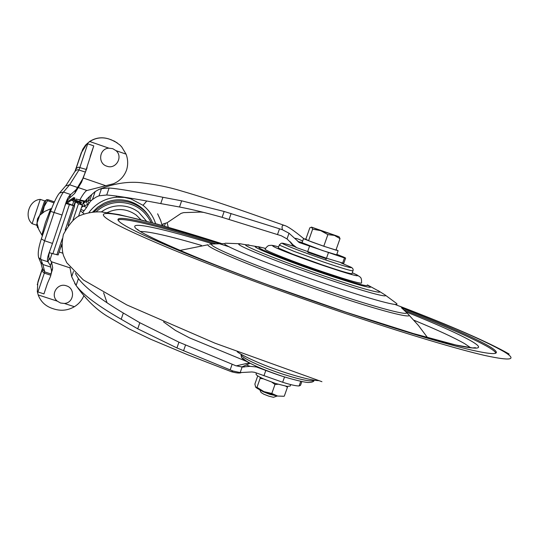 <?xml version="1.0" encoding="UTF-8"?>
<svg xmlns="http://www.w3.org/2000/svg" width="560" height="560" viewBox="0 0 560 560"><rect width="100%" height="100%" fill="white"/><g stroke="black" fill="none" stroke-linecap="round" stroke-linejoin="round"><path stroke-width="0.84" d="M42.756 212.688L44.24 206.332L47.53 200.676L46.543 199.745L46.039 200.2L41.335 213.794L44.667 204.008M46.543 199.745L48.02 199.703L54.425 201.873M37.051 223.23L36.484 225.155L37.261 226.268L37.485 225.547L37.359 227.311L38.262 228.2M40.278 199.381L32.123 223.692C23.779 216.678 29.393 199.941 40.278 199.381L44.639 200.858L37.051 223.069M38.087 281.323L42.434 268.387L37.268 284.669M86.513 190.617L113.477 183.75C119.882 180.985 124.264 176.33 126.637 169.778C128.184 164.535 127.995 159.32 126.077 154.147L121.667 146.832L119.777 144.893L114.611 141.253L109.074 139.013C102.186 136.801 95.725 137.62 89.691 141.456L85.596 145.054L82.684 149.352L75.208 170.835L81.361 152.502M66.465 202.342L73.78 197.575L74.858 197.939L72.863 199.276L81.459 202.223L81.102 203.28L72.093 200.613L72.45 199.549L67.172 203.063L74.613 206.031L65.94 203.497M81.459 202.223L80.857 203.476M81.214 202.412L76.783 201.033L76.426 202.097M76.783 201.033L72.45 199.549M61.803 246.918L60.942 246.645M61.649 245.994L61.376 246.792M42.819 234.171L42.952 231.602L43.477 232.12M49.749 213.654L48.958 213.696L50.757 210.854M108.899 148.176L112.721 148.666L116.025 150.654C123.452 156.905 115.801 169.778 106.806 166.18C97.489 163.464 99.225 148.484 108.899 148.176L89.768 141.526L87.017 143.71L87.731 143.787L79.044 169.918L69.636 184.772L63.476 192.08C61.089 195.188 57.981 201.95 54.152 212.359L44.611 240.786C41.524 251.006 40.271 257.243 40.838 259.511L42.854 264.488L44.751 271.915L37.933 291.942L37.317 291.571L37.828 282.303L42.329 269.059M74.396 306.712L64.372 303.45L60.571 303.03L57.267 301.133L38.192 294.924C40.677 301.511 45.304 305.991 52.073 308.364L54.159 309.043C61.25 311.199 67.998 310.422 74.396 306.712C78.617 304.087 81.739 300.524 83.748 296.03M64.372 303.45C73.976 303.009 75.67 288.386 66.388 285.817C57.393 282.38 49.812 295.134 57.267 301.133M68.733 204.274L68.866 203.889L72.919 205.499L65.989 203.392M68.866 203.889L66.227 202.86M61.733 244.293L58.149 254.954L52.864 253.715L69.384 204.582M49.35 252.686L52.864 253.715M72.457 205.086L73.766 201.187M74.249 199.752L74.858 197.939M47.53 200.676L53.977 202.853M75.936 169.05L81.375 152.642L87.017 143.71M74.816 171.766L76.083 170.219L78.022 169.715L85.365 172.088L93.772 145.887L87.731 143.787M65.59 185.948L69.615 184.765M59.577 192.99L63.476 192.08L70.721 194.544L75.915 189.882L77.553 187.474L69.636 184.772M38.619 257.537L40.838 259.511L47.978 261.786C46.998 260.351 47.432 257.229 49.273 252.42L52.493 243.411L44.611 240.786L41.342 238.889L50.575 211.351L62.034 215.019L52.493 243.411M40.523 262.115L42.84 264.488L50.764 267.099L50.435 265.629L48.076 261.898M42.469 268.142L42.413 268.8L44.751 271.915L51.065 273.994L50.792 275.24L44.191 273.056L42.707 271.796L42.203 269.619L39.081 278.705L42.35 268.961M111.223 139.762L117.187 142.821M109.074 139.013L109.186 139.076C102.319 136.857 95.844 137.676 89.768 141.526M37.317 291.571L38.192 294.924M78.568 187.663L86.737 190.449C84.812 191.842 82.509 195.013 79.835 199.955M50.029 250.292C48.727 254.198 48.447 256.851 49.175 258.244L51.597 262.178L52.703 267.862L50.54 276.29L47.481 283.304L43.953 293.902L47.152 284.242M90.146 156.492L93.772 145.887M87.101 167.685L81.515 182.259L74.746 193.361L69.349 198.226C67.634 199.696 66.01 202.706 64.477 207.263M70.721 194.544L70.553 194.649C68.572 196.175 66.759 199.71 65.121 205.268L62.034 215.019M50.764 267.099L51.597 271.159L51.065 273.994M50.54 276.29L50.792 275.24M43.953 293.902L37.933 291.942M77.553 187.474L82.642 178.927L85.365 172.088M111.279 139.804L109.186 139.076M307.958 251.748L307.916 252.364L326.214 258.706M495.852 353.101C495.236 351.575 492.086 349.216 486.395 346.024C471.758 338.023 447.699 327.348 414.204 313.999L403.76 309.869M215.677 243.677C163.723 227.416 122.983 217.049 118.034 220.038M229.194 246.82C167.629 227.094 118.279 214.277 117.95 219.597L118.006 219.961C119.56 224.161 141.771 235.144 184.653 252.903C227.262 270.333 288.197 292.831 344.799 311.892C401.947 331.009 444.346 343.763 472.003 350.161C488.894 353.955 497.007 354.599 496.328 352.1C495.894 350.609 492.723 348.208 486.801 344.911C472.15 336.945 448.077 326.298 414.575 312.97L401.583 307.853M279.356 244.839L278.32 247.8L278.733 248.185L292.887 254.268L321.965 264.796C341.026 271.236 351.05 274.176 352.051 273.616L353.199 269.857L352.751 268.506L351.456 267.393M265.111 248.997L265.069 249.165C264.782 250.502 293.622 261.891 322.217 271.6L341.544 277.956C354.858 282.093 361.543 283.745 361.599 282.919C361.543 276.738 360.829 277.676 356.958 274.904M92.708 211.967L97.853 207.067L103.894 203.308C111.839 199.57 120.064 198.814 128.562 201.04C137.298 203.581 144.109 208.656 148.981 216.258M75.908 200.319L76.09 199.038L75.684 200.242M162.162 225.512L160.587 220.213L157.668 213.899M85.379 200.725L84.959 201.145M75.957 274.505L78.435 278.642C85.533 287.91 100.499 299.369 123.312 313.019L139.818 322.728L178.934 342.174L235.809 365.736L242.144 366.989L240.177 372.589L251.86 371.952L254.506 372.288L282.66 382.256C290.57 384.769 296.051 386.001 299.096 385.952L300.51 385.322L301.833 381.591M75.936 274.463L75.446 273.406M82.152 205.583L86.604 207.431L82.768 212.513M86.604 207.431L88.55 204.064L87.661 204.421L86.254 201.67L89.817 200.207L90.881 200.648L95.942 197.169L99.022 195.832L106.736 194.992C116.753 195.797 134.75 198.667 160.727 203.588L179.529 207.004C192.479 209.51 206.682 212.954 222.131 217.329L281.302 235.767L287.028 238.924L292.894 244.72L296.723 247.674L326.487 258.216L343.742 263.382L345.611 258.118M90.881 200.648L88.55 204.064M91.028 200.844L92.316 199.633M163.03 225.757L162.932 224.028L167.223 222.691L181.097 213.367L183.603 212.625L200.585 212.058L203.56 212.38M247.002 361.606L189.511 337.855L175.427 330.421L163.541 321.895M249.242 362.859L236.187 365.869M168.259 227.248L167.118 222.726M241.206 372.652C239.561 373.373 236.271 373.051 231.35 371.693L233.016 371.014L240.177 372.589M232.12 364.28L230.16 369.894L233.016 371.014M230.16 369.894L176.939 347.935L137.732 328.811L121.219 319.256C98.238 306.096 83.195 294.854 76.09 285.544L71.694 276.71L69.944 267.407M82.033 204.904L83.412 203.063M87.29 198.611L83.447 203.028L86.254 201.67L87.29 198.611L89.642 196.378L88.039 201.138L88.914 203.602M336.819 254.359L343.952 257.194L345.625 258.076L344.47 257.943L299.439 242.62L289.023 233.226L282.443 229.775L279.51 228.802L224.161 211.47L181.65 200.83L162.925 197.288C136.976 191.856 119.028 188.762 109.095 188.013L101.458 188.629L98.924 189.476L95.144 191.583L89.642 196.378M282.443 229.775C281.568 226.205 282.226 224.756 284.424 225.435L284.494 225.456M85.029 201.131L76.09 199.038M84.826 201.362L83.041 200.984M79.709 201.621L79.821 200.389L82.81 201.173M61.761 246.113L61.313 245.546M75.761 201.866L78.456 203.812L82.32 205.065L79.604 203.084M78.456 203.812L72.961 220.136M82.32 205.065L78.561 216.23M87.661 204.421L84.805 205.751L83.433 203.063M84.805 205.751L83.041 206.227L81.515 207.459M290.073 241.647L292.894 244.72M271.747 372.603L256.368 366.975L255.269 365.841M256.368 366.975L250.208 366.338L246.106 364.938M250.208 366.338L242.144 366.989M303.73 238.574L303.044 238.063C293.755 230.454 287.546 226.247 284.424 225.435C257.404 216.062 218.988 201.908 181.244 190.918C168.742 187.061 155.092 184.289 140.301 182.616C126.945 181.405 113.155 183.694 98.924 189.476M165.34 223.44L164.416 226.149M163.051 223.937L162.841 224.56M302.68 241.017C297.997 238.833 295.435 237.986 294.98 238.49M259.889 389.809L263.242 391.776L270.004 394.394L277.186 395.948M277.347 395.983L273.427 397.299L268.87 396.179L263.809 394.219L261.1 392.518L259.735 389.732M290.731 384.601L290.227 386.022L287.217 386.414L275.618 383.502L263.935 379.071C259.504 377.083 256.886 375.543 256.081 374.465L256.305 372.953M336.084 249.746L338.107 250.712L324.03 246.337L311.822 241.983L303.772 238.777L305.844 239.127M338.107 250.712L336.644 254.863L322.546 250.544L302.078 242.725M257.754 375.879L254.877 384.076L255.661 387.121L256.977 387.359L263.949 391.636L271.81 393.47L277.641 396.053L283.717 396.27M260.008 377.181L260.134 378.385L256.977 387.359M260.134 378.385L263.431 378.847M271.922 382.242L274.988 384.461L271.81 393.47M274.988 384.461L278.019 384.251M285.768 386.197L287.448 387.24L284.284 396.172M287.448 387.24L287.343 386.435M255.493 386.918L255.696 387.177C256.837 388.325 259.588 389.809 263.949 391.636L277.641 396.053L283.822 396.256M340.011 238.63L335.944 250.131L323.785 246.211L308.581 240.702L305.816 239.218L309.827 227.808L311.661 227.234L312.641 229.152L320.684 230.629L311.444 227.108L338.87 236.663L320.684 230.629L327.873 234.612L334.411 235.382L340.011 238.63L339.234 236.943M308.581 240.702L312.641 229.152M323.785 246.211L327.873 234.612M39.627 215.369L44.681 211.414L50.666 208.775L45.36 222.74L41.853 235.011L38.682 229.306L37.03 223.097L37.422 218.932L39.62 215.376M52.024 253.463L50.106 259.406M56.875 254.821L62.293 238.721M65.184 230.118L73.374 205.793M74.907 171.563L76.314 168.392L78.337 167.174L86.387 169.484M50.603 211.414L50.575 211.351C52.346 206.367 56.679 195.846 59.78 192.766L65.793 185.689M41.433 238.756L41.342 238.889C38.444 247.681 37.569 253.974 38.724 257.754L40.614 262.381M42.343 269.01L42.413 268.59M38.101 281.274L38.045 281.631M70.553 194.649L69.349 198.226M49.175 258.244L47.978 261.786M75.915 189.882L74.746 193.361M51.597 262.178L50.435 265.629M52.703 267.862L51.597 271.159M82.642 178.927L81.515 182.259M84.189 175.21L83.083 178.507M52.472 269.451L51.373 272.713M62.797 253.197L59.15 251.986M69.993 267.869L51.464 261.744M105.952 185.794L83.265 178.017M126.077 154.147L116.025 150.654M241.045 354.242L241.269 355.18C242.438 356.846 246.351 359.282 252.994 362.474C261.688 366.576 271.789 370.524 283.283 374.304C301.875 380.149 312.186 382.102 314.216 380.163M201.432 245.392C169.862 236.145 149.59 231.511 140.609 231.483M470.694 347.774L464.751 343.721C454.482 337.813 437.521 329.966 413.882 320.194M294.679 246.568C279.958 242.06 282.66 243.376 281.246 243.236L279.328 244.916L279.615 245.203L293.923 251.321L323.008 261.828C342.069 268.289 352.086 271.257 353.073 270.739M209.552 244.286L212.254 243.992L211.715 244.349C208.11 246.61 266.805 270.606 327.327 291.011C378.567 308.42 412.944 317.198 405.706 311.738C436.226 323.939 457.898 333.592 470.715 340.718C484.463 348.593 480.193 350.196 457.905 345.52C432.586 339.773 393.428 328.048 340.438 310.345L269.822 285.537C190.421 256.543 135.73 232.183 134.834 226.975C132.461 221.704 166.124 229.565 212.975 243.915M242.753 358.204C247.415 362.817 260.533 368.809 282.1 376.173M220.871 243.348C155.575 222.495 103.005 208.901 103.327 214.9C103.866 219.023 126.882 230.566 172.382 249.529C217.721 268.184 283.619 292.593 345.254 313.404L348.194 314.398C407.085 334.208 457.499 349.23 484.869 355.481C511.259 361.2 517.664 359.94 504.063 351.715C484.561 340.606 448.133 324.821 394.779 304.374M278.635 246.883C273.581 245.511 271.719 245.294 273.056 246.239C275.765 248.255 299.859 257.551 323.05 265.454L340.039 271.075C355.152 275.8 360.528 276.962 356.167 274.561L352.345 272.79M294.693 246.575C285.544 243.712 281.561 242.746 282.723 243.684C287.735 246.337 301.294 251.51 323.407 259.203C343.735 266.077 352.933 268.737 351.001 267.183L340.914 262.85M180.005 250.418L208.159 244.734C204.232 247.072 264.782 271.922 327.39 293.013C380.268 310.968 415.653 319.921 408.24 314.258L418.453 325.486L427.567 337.659M212.254 243.992L224.637 243.565C222.096 245.581 273.924 266.518 326.83 284.396C372.071 299.81 402.689 307.846 396.095 303.1M240.954 243.838L238.721 244.055C237.153 245.84 281.239 263.452 325.766 278.537C363.874 291.55 390.18 298.641 384.923 294.847L377.874 290.458M248.899 244.895L245.532 244.874C244.37 246.547 284.599 262.556 325.031 276.269C359.653 288.099 383.782 294.672 379.155 291.305L367.43 284.928M370.615 286.755L367.192 285.131C368.13 287.049 353.472 282.933 323.218 272.783C290.864 261.8 258.363 248.941 258.888 247.492C258.776 246.967 260.799 247.226 264.95 248.262L258.433 246.722L255.157 246.631C254.478 248.15 289.156 261.884 323.771 273.637C356.104 284.48 371.714 288.855 370.615 286.755M260.666 247.219L239.806 243.733L225.316 243.208M265.426 248.381L264.95 248.262L265.426 248.388M94.129 211.855C104.034 202.265 115.724 199.059 129.192 202.23C139.23 205.212 146.657 211.288 151.48 220.479L152.558 222.838L151.48 220.479M146.587 221.235L138.579 212.121C132.839 207.844 126.364 205.737 119.175 205.807C112.602 206.003 106.673 208.04 101.381 211.918M96.222 211.771C102.669 205.821 110.292 202.699 119.098 202.398C133.595 202.762 144.193 209.307 150.878 222.026L151.067 222.432M140.973 219.765L136.15 215.012C127.029 208.67 117.432 207.851 107.359 212.555M75.201 201.677L73.864 205.632M88.928 212.506C95.844 203.434 105.014 198.331 116.431 197.211L124.285 197.414L130.851 198.863L143.031 205.317C149.079 210.182 153.272 216.307 155.61 223.678M143.031 205.317L146.335 201.523M116.431 197.211L116.333 195.979M103.607 292.768L107.016 302.673M83.594 201.355L82.726 203.931M84.105 210.644L80.815 209.531M265.811 370.461L263.942 375.774M289.023 233.226L287.028 238.924M309.54 246.239L307.643 251.636M279.51 228.802L277.515 234.507M300.727 381.36L299.096 385.952M344.47 257.943L342.58 263.284M284.522 376.971L282.66 382.256M328.391 252.819L326.487 258.216M185.528 345.079L183.54 350.812M231.112 213.507L229.096 219.331M178.934 342.174L176.939 347.935M224.161 211.47L222.131 217.329M139.818 322.728L137.732 328.811M181.65 200.83L179.529 207.004M123.312 313.019L121.219 319.256M162.925 197.288L160.727 203.588M78.435 278.642L76.09 285.544M109.095 188.013L106.736 194.992M73.465 271.46L71.694 276.71M101.458 188.629L99.022 195.832M95.144 191.583L92.442 199.591M302.176 242.438L297.934 241.598M298.725 242.221L299.985 242.844M91.742 194.502L89.817 200.207M36.484 225.155L32.123 223.692M44.828 203.532L45.927 200.452L44.639 200.858M51.653 208.46L50.666 208.775M42.343 235.69L41.853 235.011M80.416 210.714L84.014 213.808M74.613 206.031L68.103 225.379M74.942 171.465L80.269 156.1L75.81 169.372M65.933 185.535L74.963 171.43M42.413 268.8L40.915 262.99M496.328 352.1L495.999 353.003M473.998 347.984L475.447 347.669L472.619 347.942L455.742 344.974L413.308 333.536L345.814 312.137L269.892 285.544C194.88 258.503 138.726 232.834 137.725 229.404M314.146 380.303C313.908 381.745 311.857 382.473 307.993 382.487C302.015 382.095 285.131 377.412 277.095 374.514C257.789 367.962 241.304 359.282 241.451 357.161L241.003 354.361M318.731 380.639C312.039 380.59 292.859 375.529 274.925 369.054C262.542 364.805 242.998 356.209 237.216 351.764M321.93 381.696L215.033 343.203L126.812 304.92L83.272 279.888L66.759 262.717L63.553 255.752C61.733 250.061 61.677 242.977 63.378 234.507C68.964 224.343 74.228 218.141 79.177 215.894C86.149 212.94 93.52 211.61 101.304 211.911L119.21 214.634L157.29 224.14L221.004 243.341M399.798 306.257C451.71 326.165 488.152 342.09 509.131 354.025M356.874 274.855L352.352 272.769M278.642 246.862C270.053 244.58 271.502 245.49 269.612 245.448C268.394 245.28 266.875 246.505 265.062 249.116M340.942 262.857L351.365 267.344M406.203 312.228L408.24 314.258M405.706 311.738L401.471 307.755M395.885 302.939L384.566 294.581M157.612 213.801L160.818 220.857M85.736 200.312L84.889 201.152M231.308 371.679L187.586 354.725L150.472 339.15L129.08 328.881L107.268 316.232C95.375 308.959 84.511 298.004 74.676 283.381M74.277 205.814L75.621 201.824M296.373 247.492C293.748 246.477 291.634 244.51 290.017 241.591M291.445 243.082L290.85 242.431M241.843 366.975L250.005 363.265M242.599 366.709L241.402 366.947M242.998 367.01L244.286 366.989M295.253 238.791L294.791 238.315M303.527 238.602L302.064 242.753M325.752 260.008L326.396 258.188"/></g></svg>
